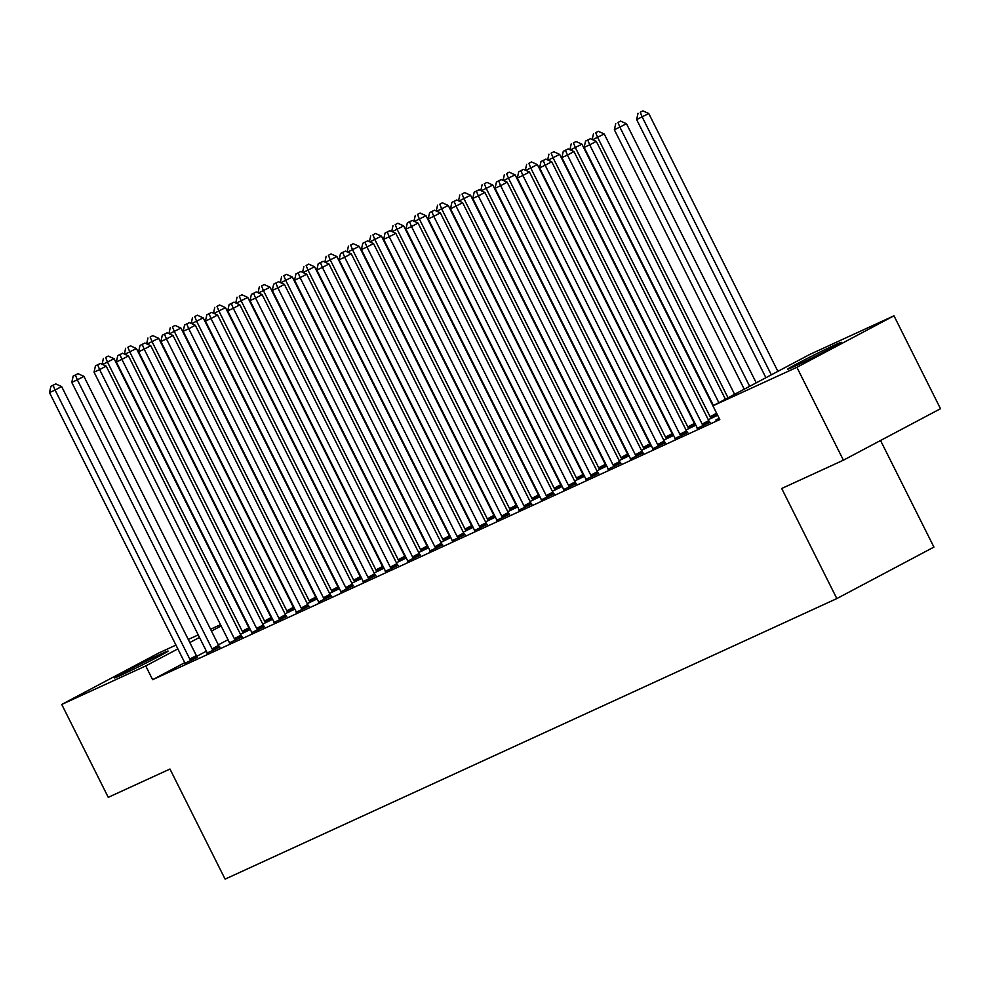 <?xml version="1.0" encoding="UTF-8"?>
<svg xmlns="http://www.w3.org/2000/svg" width="990" height="990" viewBox="0 0 990 990"><rect width="100%" height="100%" fill="white"/><g stroke="black" fill="none" stroke-linecap="round" stroke-linejoin="round"><path stroke-width="1.49" d="M794.005 366.609A30.022 0.854 153.4 0 1 787.632 369.196A30.022 0.854 153.4 0 1 805.043 359.593A30.022 0.854 153.4 0 1 834.941 344.904A30.022 0.854 153.4 0 1 841.314 342.317A30.022 0.854 153.4 0 1 823.903 351.92A30.022 0.854 153.4 0 1 794.005 366.609M120.78 675.353A30.022 0.854 153.4 0 1 114.407 677.952A30.022 0.854 153.4 0 1 131.819 668.337A30.022 0.854 153.4 0 1 161.717 653.648A30.022 0.854 153.4 0 1 168.102 651.061A30.022 0.854 153.4 0 1 150.69 660.677A30.022 0.854 153.4 0 1 120.78 675.353M809.993 354.333L893.982 315.81L796.888 367.302L712.911 405.813L809.993 354.333M796.888 367.302L843.406 460.189L940.5 408.709L893.982 315.81M880.543 440.5L933.929 547.099L836.835 598.579L225.101 879.132L169.971 769.044L108.257 797.334L61.739 704.447L158.833 652.967L175.948 645.109M188.273 639.466L198.235 634.899M210.548 629.244L220.51 624.678M697.158 428.348L709.917 422.272M717.639 415.243L708.283 419.735M652.608 448.779L665.367 442.703M673.596 435.402L663.733 440.166M608.046 469.211L620.817 463.134M629.046 455.846L619.183 460.598M563.496 489.642L576.254 483.578M584.484 476.277L574.621 481.029M518.933 510.073L531.704 504.009M539.934 496.708L530.071 501.46M474.383 530.504L487.154 524.44M495.371 517.139L485.521 521.903M429.833 550.947L442.592 544.871M450.821 537.57L440.958 542.334M385.271 571.379L398.042 565.302M406.271 558.014L396.408 562.765M340.721 591.81L353.479 585.734M361.709 578.445L351.846 583.197M296.171 612.241L308.93 606.177M317.159 598.876L307.296 603.628M251.608 632.672L264.38 626.608M272.609 619.307L262.746 624.059M207.059 653.103L219.817 647.039M228.034 639.701L218.357 644.837M206.39 651.185L196.763 656.283M184.635 662.718L152.621 679.697L719.804 419.574L712.911 405.813M184.784 663.325L197.542 657.261M250.322 629.529L240.471 634.281M229.333 642.894L242.105 636.817M294.884 609.085L285.021 613.85M273.884 622.462L286.654 616.386M339.434 588.654L329.571 593.418M318.446 602.031L331.204 595.955M383.996 568.223L374.133 572.975M362.996 581.588L375.767 575.524M428.546 547.792L418.683 552.544M407.558 561.157L420.317 555.093M473.096 527.361L463.233 532.113M452.108 540.726L464.867 534.662M517.659 506.93L507.796 511.682M496.658 520.294L509.429 514.218M562.209 486.486L552.346 491.25M541.221 499.863L553.979 493.787M606.759 466.055L596.908 470.819M585.771 479.42L598.529 473.356M651.321 445.624L641.458 450.376M630.321 458.989L643.092 452.925M695.871 425.193L686.008 429.945M674.883 438.558L687.642 432.494M719.148 418.275L715.881 420.007L719.247 418.473M152.621 679.697L145.728 665.936L61.739 704.447M843.406 460.189L781.704 488.491L836.835 598.579M221.141 625.94L211.464 631.076M199.497 637.424L189.82 642.547M177.853 648.896L145.728 665.936M189.795 659.08L196.354 655.603L61.627 386.558L55.069 390.035L189.795 659.08A3.849 2.45 -117.9 0 0 190.6 660.293L190.983 660.738M53.126 385.283L55.749 383.897L50.898 386.31L53.126 385.283L55.069 390.035L49.5 392.597L184.227 661.629A3.849 2.45 -117.9 0 1 184.709 662.991L184.833 663.56M196.354 655.603A3.849 2.45 -117.9 0 0 197.159 656.816L197.703 657.434M61.627 386.558L55.749 383.897M50.898 386.31L49.5 392.597M250.173 629.603L249.641 628.984A3.849 2.45 62.1 0 1 248.837 627.771L114.11 358.726L102.576 364.493M243.466 632.907L243.082 632.462A3.849 2.45 62.1 0 1 242.278 631.249L107.551 362.204L105.608 357.464L108.232 356.066L105.608 357.464M102.094 364.271L103.381 358.479M108.232 356.066L114.11 358.726M212.07 648.858L218.629 645.381L83.903 376.349L77.344 379.826L212.07 648.858A3.849 2.45 -117.9 0 0 212.875 650.071L213.258 650.517M75.401 375.074L78.024 373.675L73.173 376.089L75.401 375.074L77.344 379.826L71.775 382.375L206.502 651.42A3.849 2.45 -117.9 0 1 206.984 652.781L207.108 653.338M218.629 645.381A3.849 2.45 -117.9 0 0 219.434 646.594L219.978 647.212M83.903 376.349L78.024 373.675M73.173 376.089L71.775 382.375M234.345 638.649L240.904 635.172L106.19 366.127L99.619 369.604L234.345 638.649A3.849 2.45 -117.9 0 0 235.15 639.862L235.533 640.307M97.676 364.852L100.299 363.466L95.448 365.879L97.676 364.852L99.619 369.604L94.05 372.153L228.777 641.198A3.849 2.45 -117.9 0 1 229.259 642.56L229.383 643.129M240.904 635.172A3.849 2.45 -117.9 0 0 241.708 636.384L242.253 637.003M106.19 366.127L100.299 363.466M95.448 365.879L94.05 372.153M272.46 619.381L271.916 618.762A3.849 2.45 62.1 0 1 271.112 617.55L136.385 348.517L124.851 354.272M265.741 622.685L265.357 622.24A3.849 2.45 62.1 0 1 264.553 621.039L129.826 351.995L127.883 347.243L130.507 345.857L127.883 347.243M124.369 354.061L125.656 348.27M130.507 345.857L136.385 348.517M294.735 609.172L294.191 608.553A3.849 2.45 62.1 0 1 293.387 607.34L158.66 338.295L147.126 344.062M288.016 612.476L287.632 612.03A3.849 2.45 62.1 0 1 286.828 610.818L152.101 341.773L150.158 337.021L152.782 335.635L150.158 337.021M146.644 343.839L147.931 338.048M152.782 335.635L158.66 338.295M256.633 628.427L263.192 624.95L128.465 355.905L121.906 359.382L256.633 628.427A3.849 2.45 -117.9 0 0 257.437 629.64L257.821 630.086M119.963 354.643L122.587 353.244L117.736 355.657L119.963 354.643L121.906 359.382L116.337 361.944L251.064 630.989A3.849 2.45 -117.9 0 1 251.534 632.338L251.658 632.907M263.192 624.95A3.849 2.45 -117.9 0 0 263.996 626.163L264.528 626.781M128.465 355.905L122.587 353.244M117.736 355.657L116.337 361.944M278.908 618.218L285.466 614.74L150.74 345.696L144.181 349.173L278.908 618.218A3.849 2.45 -117.9 0 0 279.712 619.418L280.096 619.864M142.238 344.421L144.862 343.035L140.011 345.448L142.238 344.421L144.181 349.173L138.612 351.722L273.339 620.767A3.849 2.45 -117.9 0 1 273.822 622.128L273.933 622.685M285.466 614.74A3.849 2.45 -117.9 0 0 286.271 615.941L286.803 616.572M150.74 345.696L144.862 343.035M140.011 345.448L138.612 351.722M317.01 598.95L316.478 598.331A3.849 2.45 62.1 0 1 315.674 597.119L180.947 328.074L169.401 333.84M310.291 602.254L309.907 601.809A3.849 2.45 62.1 0 1 309.103 600.596L174.376 331.563L172.446 326.811L175.069 325.413L172.446 326.811M168.919 333.618L170.218 327.826M175.069 325.413L180.947 328.074M339.285 588.741L338.753 588.11A3.849 2.45 62.1 0 1 337.949 586.909L203.222 317.864L191.689 323.619M332.578 592.032L332.195 591.599A3.849 2.45 62.1 0 1 331.39 590.386L196.663 321.342L194.721 316.59L197.344 315.204L194.721 316.59M191.194 323.408L192.493 317.617M197.344 315.204L203.222 317.864M301.183 607.996L307.742 604.519L173.015 335.474L166.456 338.951L301.183 607.996A3.849 2.45 -117.9 0 0 301.987 609.209L302.371 609.654M164.513 334.199L167.137 332.813L162.286 335.226L164.513 334.199L166.456 338.951L160.887 341.513L295.614 610.545A3.849 2.45 -117.9 0 1 296.097 611.907L296.22 612.476M307.742 604.519A3.849 2.45 -117.9 0 0 308.546 605.732L309.078 606.35M173.015 335.474L167.137 332.813M162.286 335.226L160.887 341.513M361.56 578.519L361.028 577.9A3.849 2.45 62.1 0 1 360.224 576.687L225.497 307.642L213.964 313.409M354.853 581.823L354.469 581.378A3.849 2.45 62.1 0 1 353.665 580.165L218.939 311.12L216.996 306.38L219.619 304.982L216.996 306.38M213.481 313.187L214.768 307.395M219.619 304.982L225.497 307.642M323.458 597.774L330.017 594.297L195.29 325.264L188.731 328.742L323.458 597.774A3.849 2.45 -117.9 0 0 324.262 598.987L324.646 599.433M186.788 323.99L189.412 322.591L184.561 325.005L186.788 323.99L188.731 328.742L183.162 331.291L317.889 600.336A3.849 2.45 -117.9 0 1 318.372 601.697L318.495 602.254M330.017 594.297A3.849 2.45 -117.9 0 0 330.821 595.51L331.365 596.129M195.29 325.264L189.412 322.591M184.561 325.005L183.162 331.291M383.848 568.31L383.303 567.678A3.849 2.45 62.1 0 1 382.499 566.466L247.772 297.433L236.239 303.188M377.128 571.601L376.745 571.156A3.849 2.45 62.1 0 1 375.94 569.955L241.213 300.911L239.271 296.159L241.894 294.772L239.271 296.159M235.756 302.977L237.043 297.186M241.894 294.772L247.772 297.433M345.733 587.565L352.292 584.088L217.565 315.043L211.006 318.52L345.733 587.565A3.849 2.45 -117.9 0 0 346.537 588.778L346.921 589.223M209.063 313.768L211.687 312.382L206.836 314.795L209.063 313.768L211.006 318.52L205.437 321.082L340.164 590.114A3.849 2.45 -117.9 0 1 340.647 591.476L340.77 592.045M352.292 584.088A3.849 2.45 -117.9 0 0 353.096 585.3L353.64 585.919M217.565 315.043L211.687 312.382M206.836 314.795L205.437 321.082M368.008 577.343L374.579 573.866L239.852 304.821L233.294 308.311L368.008 577.343A3.849 2.45 -117.9 0 0 368.812 578.556L369.208 579.001M231.351 303.559L233.974 302.16L229.123 304.574L231.351 303.559L233.294 308.311L227.712 310.86L362.439 579.905A3.849 2.45 -117.9 0 1 362.922 581.254L363.045 581.823M374.579 573.866A3.849 2.45 -117.9 0 0 375.383 575.079L375.915 575.697M239.852 304.821L233.974 302.16M229.123 304.574L227.712 310.86M390.295 567.134L396.854 563.657L262.127 294.612L255.569 298.089L390.295 567.134A3.849 2.45 -117.9 0 0 391.1 568.334L391.483 568.78M253.626 293.337L256.249 291.951L251.398 294.364L253.626 293.337L255.569 298.089L250 300.638L384.726 569.683A3.849 2.45 -117.9 0 1 385.209 571.044L385.32 571.601M396.854 563.657A3.849 2.45 -117.9 0 0 397.658 564.857L398.19 565.488M262.127 294.612L256.249 291.951M251.398 294.364L250 300.638M412.57 556.912L419.129 553.435L284.402 284.39L277.844 287.867L412.57 556.912A3.849 2.45 -117.9 0 0 413.375 558.125L413.758 558.57M275.901 283.128L278.524 281.729L273.673 284.142L275.901 283.128L277.844 287.867L272.275 290.429L407.001 559.461A3.849 2.45 -117.9 0 1 407.484 560.823L407.608 561.392M419.129 553.435A3.849 2.45 -117.9 0 0 419.933 554.648L420.465 555.266M284.402 284.39L278.524 281.729M273.673 284.142L272.275 290.429M434.845 546.703L441.404 543.213L306.677 274.18L300.119 277.658L434.845 546.703A3.849 2.45 -117.9 0 0 435.65 547.903L436.033 548.349M298.176 272.906L300.799 271.507L295.948 273.921L298.176 272.906L300.119 277.658L294.55 280.207L429.276 549.252A3.849 2.45 -117.9 0 1 429.759 550.613L429.883 551.17M441.404 543.213A3.849 2.45 -117.9 0 0 442.208 544.426L442.753 545.044M306.677 274.18L300.799 271.507M295.948 273.921L294.55 280.207M457.12 536.481L463.679 533.004L328.952 263.959L322.394 267.436L457.12 536.481A3.849 2.45 -117.9 0 0 457.925 537.694L458.308 538.139M320.451 262.684L323.074 261.298L318.223 263.711L320.451 262.684L322.394 267.436L316.825 269.998L451.551 539.03A3.849 2.45 -117.9 0 1 452.034 540.392L452.158 540.961M463.679 533.004A3.849 2.45 -117.9 0 0 464.483 534.216L465.028 534.835M328.952 263.959L323.074 261.298M318.223 263.711L316.825 269.998M479.395 526.259L485.966 522.782L351.24 253.737L344.668 257.227L479.395 526.259A3.849 2.45 -117.9 0 0 480.2 527.472L480.583 527.918M342.726 252.475L345.361 251.076L340.498 253.49L342.726 252.475L344.668 257.227L339.1 259.776L473.826 528.821A3.849 2.45 -117.9 0 1 474.309 530.17L474.433 530.739M485.966 522.782A3.849 2.45 -117.9 0 0 486.758 523.995L487.303 524.613M351.24 253.737L345.361 251.076M340.498 253.49L339.1 259.776M501.683 516.05L508.241 512.572L373.515 243.528L366.956 247.005L501.683 516.05A3.849 2.45 -117.9 0 0 502.487 517.263L502.871 517.696M365.013 242.253L367.637 240.867L362.786 243.28L365.013 242.253L366.956 247.005L361.387 249.554L496.114 518.599A3.849 2.45 -117.9 0 1 496.584 519.96L496.708 520.53M508.241 512.572A3.849 2.45 -117.9 0 0 509.046 513.773L509.578 514.404M373.515 243.528L367.637 240.867M362.786 243.28L361.387 249.554M523.957 505.828L530.516 502.351L395.79 233.306L389.231 236.783L523.957 505.828A3.849 2.45 -117.9 0 0 524.762 507.041L525.146 507.486M387.288 232.044L389.911 230.645L385.061 233.058L387.288 232.044L389.231 236.783L383.662 239.345L518.389 508.39A3.849 2.45 -117.9 0 1 518.871 509.739L518.983 510.308M530.516 502.351A3.849 2.45 -117.9 0 0 531.321 503.564L531.853 504.182M395.79 233.306L389.911 230.645M385.061 233.058L383.662 239.345M546.232 495.619L552.791 492.129L418.065 223.097L411.506 226.574L546.232 495.619A3.849 2.45 -117.9 0 0 547.037 496.819L547.421 497.265M409.563 221.822L412.186 220.436L407.336 222.849L409.563 221.822L411.506 226.574L405.937 229.123L540.664 498.168A3.849 2.45 -117.9 0 1 541.146 499.529L541.27 500.086M552.791 492.129A3.849 2.45 -117.9 0 0 553.596 493.342L554.128 493.961M418.065 223.097L412.186 220.436M407.336 222.849L405.937 229.123M568.507 485.397L575.066 481.92L440.34 212.875L433.781 216.352L568.507 485.397A3.849 2.45 -117.9 0 0 569.312 486.61L569.696 487.055M431.838 211.6L434.462 210.214L429.611 212.627L431.838 211.6L433.781 216.352L428.212 218.914L562.939 487.946A3.849 2.45 -117.9 0 1 563.421 489.308L563.545 489.877M575.066 481.92A3.849 2.45 -117.9 0 0 575.871 483.132L576.415 483.751M440.34 212.875L434.462 210.214M429.611 212.627L428.212 218.914M590.783 475.175L597.341 471.698L462.615 202.665L456.056 206.143L590.783 475.175A3.849 2.45 -117.9 0 0 591.587 476.388L591.971 476.834M454.113 201.391L456.736 199.992L451.886 202.406L454.113 201.391L456.056 206.143L450.487 208.692L585.214 477.737A3.849 2.45 -117.9 0 1 585.696 479.098L585.82 479.655M597.341 471.698A3.849 2.45 -117.9 0 0 598.146 472.911L598.69 473.529M462.615 202.665L456.736 199.992M451.886 202.406L450.487 208.692M613.07 464.966L619.629 461.489L484.902 192.444L478.343 195.921L613.07 464.966A3.849 2.45 -117.9 0 0 613.862 466.179L614.258 466.624M476.4 191.169L479.024 189.783L474.173 192.196L476.4 191.169L478.343 195.921L472.775 198.47L607.489 467.515A3.849 2.45 -117.9 0 1 607.971 468.876L608.095 469.446M619.629 461.489A3.849 2.45 -117.9 0 0 620.433 462.701L620.965 463.32M484.902 192.444L479.024 189.783M474.173 192.196L472.775 198.47M635.345 454.744L641.904 451.267L507.177 182.222L500.618 185.699L635.345 454.744A3.849 2.45 -117.9 0 0 636.149 455.957L636.533 456.402M498.675 180.96L501.299 179.561L496.448 181.974L498.675 180.96L500.618 185.699L495.05 188.261L629.776 457.306A3.849 2.45 -117.9 0 1 630.259 458.655L630.37 459.224M641.904 451.267A3.849 2.45 -117.9 0 0 642.708 452.479L643.24 453.098M507.177 182.222L501.299 179.561M496.448 181.974L495.05 188.261M406.123 558.088L405.578 557.469A3.849 2.45 62.1 0 1 404.774 556.256L270.047 287.211L258.514 292.978M399.403 561.392L399.019 560.946A3.849 2.45 62.1 0 1 398.215 559.734L263.488 290.689L261.546 285.937L264.169 284.551L261.546 285.937M258.031 292.755L259.318 286.964M264.169 284.551L270.047 287.211M428.398 547.866L427.853 547.247A3.849 2.45 62.1 0 1 427.049 546.034L292.335 277.002L280.789 282.756M421.678 551.17L421.295 550.725A3.849 2.45 62.1 0 1 420.49 549.512L285.764 280.479L283.821 275.727L286.444 274.329L283.821 275.727M280.306 282.534L281.593 276.742M286.444 274.329L292.335 277.002M450.673 537.657L450.141 537.038A3.849 2.45 62.1 0 1 449.336 535.825L314.61 266.78L303.064 272.547M443.966 540.961L443.582 540.515A3.849 2.45 62.1 0 1 442.778 539.303L308.051 270.258L306.108 265.506L308.731 264.12L306.108 265.506M302.581 272.324L303.881 266.533M308.731 264.12L314.61 266.78M472.948 527.435L472.416 526.816A3.849 2.45 62.1 0 1 471.611 525.603L336.885 256.558L325.351 262.325M466.24 530.739L465.857 530.293A3.849 2.45 62.1 0 1 465.053 529.081L330.326 260.036L328.383 255.296L331.007 253.898L328.383 255.296M324.868 262.103L326.156 256.311M331.007 253.898L336.885 256.558M495.223 517.226L494.691 516.594A3.849 2.45 62.1 0 1 493.886 515.394L359.16 246.349L347.626 252.103M488.516 520.517L488.132 520.072A3.849 2.45 62.1 0 1 487.328 518.871L352.601 249.827L350.658 245.075L353.282 243.689L350.658 245.075M347.144 251.893L348.43 246.102M353.282 243.689L359.16 246.349M517.51 507.004L516.966 506.385A3.849 2.45 62.1 0 1 516.161 505.172L381.435 236.127L369.901 241.894M510.791 510.308L510.407 509.862A3.849 2.45 62.1 0 1 509.603 508.65L374.876 239.605L372.933 234.853L375.557 233.467L372.933 234.853M369.418 241.671L370.706 235.88M375.557 233.467L381.435 236.127M539.785 496.782L539.241 496.163A3.849 2.45 62.1 0 1 538.436 494.95L403.71 225.918L392.176 231.672M533.066 500.086L532.682 499.641A3.849 2.45 62.1 0 1 531.878 498.428L397.151 229.395L395.208 224.643L397.832 223.245L395.208 224.643M391.693 231.45L392.981 225.658M397.832 223.245L403.71 225.918M562.06 486.573L561.528 485.954A3.849 2.45 62.1 0 1 560.724 484.741L425.997 215.696L414.451 221.463M555.353 489.877L554.957 489.431A3.849 2.45 62.1 0 1 554.153 488.219L419.438 219.174L417.495 214.422L420.119 213.036L417.495 214.422M413.969 221.24L415.268 215.449M420.119 213.036L425.997 215.696M584.335 476.351L583.803 475.732A3.849 2.45 62.1 0 1 582.999 474.519L448.272 205.475L436.739 211.241M577.628 479.655L577.244 479.21A3.849 2.45 62.1 0 1 576.44 477.997L441.713 208.964L439.77 204.212L442.394 202.814L439.77 204.212M436.243 211.019L437.543 205.227M442.394 202.814L448.272 205.475M606.61 466.142L606.078 465.51A3.849 2.45 62.1 0 1 605.274 464.31L470.547 195.265L459.014 201.019M599.903 469.433L599.519 469A3.849 2.45 62.1 0 1 598.715 467.787L463.988 198.743L462.045 193.99L464.669 192.605L462.045 193.99M458.531 200.809L459.818 195.018M464.669 192.605L470.547 195.265M628.898 455.92L628.353 455.301A3.849 2.45 62.1 0 1 627.549 454.088L492.822 185.043L481.289 190.81M622.178 459.224L621.794 458.778A3.849 2.45 62.1 0 1 620.99 457.566L486.263 188.521L484.32 183.781L486.944 182.383L484.32 183.781M480.806 190.587L482.093 184.796M486.944 182.383L492.822 185.043M651.173 445.698L650.628 445.079A3.849 2.45 62.1 0 1 649.824 443.867L515.097 174.834L503.564 180.588M644.453 449.002L644.069 448.557A3.849 2.45 62.1 0 1 643.265 447.356L508.538 178.311L506.595 173.559L509.219 172.173L506.595 173.559M503.081 180.378L504.368 174.587M509.219 172.173L515.097 174.834M673.448 435.489L672.903 434.87A3.849 2.45 62.1 0 1 672.111 433.657L537.384 164.612L525.839 170.379M666.728 438.793L666.344 438.347A3.849 2.45 62.1 0 1 665.54 437.135L530.813 168.09L528.87 163.338L531.506 161.952L528.87 163.338M525.356 170.156L526.643 164.365M531.506 161.952L537.384 164.612M695.723 425.267L695.19 424.648A3.849 2.45 62.1 0 1 694.386 423.435L559.659 154.391L548.114 160.157M689.015 428.571L688.632 428.125A3.849 2.45 62.1 0 1 687.827 426.913L553.101 157.88L551.158 153.128L553.781 151.73L551.158 153.128M547.631 159.935L548.93 154.143M553.781 151.73L559.659 154.391M657.62 444.535L664.179 441.057L529.452 172.013L522.893 175.49L657.62 444.535A3.849 2.45 -117.9 0 0 658.424 445.735L658.808 446.181M520.95 170.738L523.574 169.352L518.723 171.765L520.95 170.738L522.893 175.49L517.325 178.039L652.051 447.084A3.849 2.45 -117.9 0 1 652.534 448.445L652.658 449.002M664.179 441.057A3.849 2.45 -117.9 0 0 664.983 442.258L665.515 442.889M529.452 172.013L523.574 169.352M518.723 171.765L517.325 178.039M712.936 405.801L581.934 144.181L570.401 149.935M711.29 418.349L710.907 417.916A3.849 2.45 62.1 0 1 710.102 416.703L575.376 147.659L573.433 142.907L576.056 141.52L573.433 142.907M569.918 149.725L571.205 143.934M576.056 141.52L581.934 144.181M679.895 434.313L686.454 430.836L551.727 161.791L545.168 165.268L679.895 434.313A3.849 2.45 -117.9 0 0 680.699 435.526L681.083 435.971M543.225 160.516L545.849 159.13L540.998 161.543L543.225 160.516L545.168 165.268L539.6 167.83L674.326 436.862A3.849 2.45 -117.9 0 1 674.809 438.224L674.933 438.793M686.454 430.836A3.849 2.45 -117.9 0 0 687.258 432.048L687.803 432.667M551.727 161.791L545.849 159.13M540.998 161.543L539.6 167.83M734.592 394.317L604.209 133.959L592.676 139.726M728.021 397.794L597.651 137.437L595.708 132.697L598.331 131.299L595.708 132.697M592.193 139.503L593.48 133.712M598.331 131.299L604.209 133.959M702.17 424.091L708.729 420.614L574.002 151.581L567.443 155.059L702.17 424.091A3.849 2.45 -117.9 0 0 702.974 425.304L703.358 425.75M565.5 150.307L568.124 148.908L563.273 151.322L565.5 150.307L567.443 155.059L561.875 157.608L696.601 426.653A3.849 2.45 -117.9 0 1 697.084 428.014L697.207 428.571M708.729 420.614A3.849 2.45 -117.9 0 0 709.533 421.827L710.077 422.445M574.002 151.581L568.124 148.908M563.273 151.322L561.875 157.608M756.236 382.845L626.484 123.75L614.357 129.777L744.257 389.194M749.678 386.323L619.926 127.227L617.983 122.475L620.606 121.089L617.983 122.475M614.357 129.777L615.755 123.502M620.606 121.089L626.484 123.75M725.398 399.193L596.289 141.36L589.718 144.837L718.839 402.67M587.788 140.085L590.411 138.699L585.548 141.112L587.788 140.085L589.718 144.837L584.15 147.399L713.431 405.541M596.289 141.36L590.411 138.699M585.548 141.112L584.15 147.399M777.88 371.361L648.759 113.528L636.632 119.567L765.901 377.71M771.321 374.839L642.201 117.006L640.258 112.254L642.881 110.868L640.258 112.254M636.632 119.567L638.03 113.281M642.881 110.868L648.759 113.528M190.6 660.293L197.159 656.816M249.641 628.984L243.082 632.462M248.837 627.771L242.278 631.249M212.875 650.071L219.434 646.594M235.15 639.862L241.708 636.384M271.916 618.762L265.357 622.24M271.112 617.55L264.553 621.039M294.191 608.553L287.632 612.03M293.387 607.34L286.828 610.818M257.437 629.64L263.996 626.163M279.712 619.418L286.271 615.941M316.478 598.331L309.907 601.809M315.674 597.119L309.103 600.596M338.753 588.11L332.195 591.599M337.949 586.909L331.39 590.386M301.987 609.209L308.546 605.732M361.028 577.9L354.469 581.378M360.224 576.687L353.665 580.165M324.262 598.987L330.821 595.51M383.303 567.678L376.745 571.156M382.499 566.466L375.94 569.955M346.537 588.778L353.096 585.3M368.812 578.556L375.383 575.079M391.1 568.334L397.658 564.857M413.375 558.125L419.933 554.648M435.65 547.903L442.208 544.426M457.925 537.694L464.483 534.216M480.2 527.472L486.758 523.995M502.487 517.263L509.046 513.773M524.762 507.041L531.321 503.564M547.037 496.819L553.596 493.342M569.312 486.61L575.871 483.132M591.587 476.388L598.146 472.911M613.862 466.179L620.433 462.701M636.149 455.957L642.708 452.479M405.578 557.469L399.019 560.946M404.774 556.256L398.215 559.734M427.853 547.247L421.295 550.725M427.049 546.034L420.49 549.512M450.141 537.038L443.582 540.515M449.336 535.825L442.778 539.303M472.416 526.816L465.857 530.293M471.611 525.603L465.053 529.081M494.691 516.594L488.132 520.072M493.886 515.394L487.328 518.871M516.966 506.385L510.407 509.862M516.161 505.172L509.603 508.65M539.241 496.163L532.682 499.641M538.436 494.95L531.878 498.428M561.528 485.954L554.957 489.431M560.724 484.741L554.153 488.219M583.803 475.732L577.244 479.21M582.999 474.519L576.44 477.997M606.078 465.51L599.519 469M605.274 464.31L598.715 467.787M628.353 455.301L621.794 458.778M627.549 454.088L620.99 457.566M650.628 445.079L644.069 448.557M649.824 443.867L643.265 447.356M672.903 434.87L666.344 438.347M672.111 433.657L665.54 437.135M695.19 424.648L688.632 428.125M694.386 423.435L687.827 426.913M658.424 445.735L664.983 442.258M717.28 414.538L710.907 417.916M716.624 413.238L710.102 416.703M680.699 435.526L687.258 432.048M702.974 425.304L709.533 421.827"/></g></svg>
